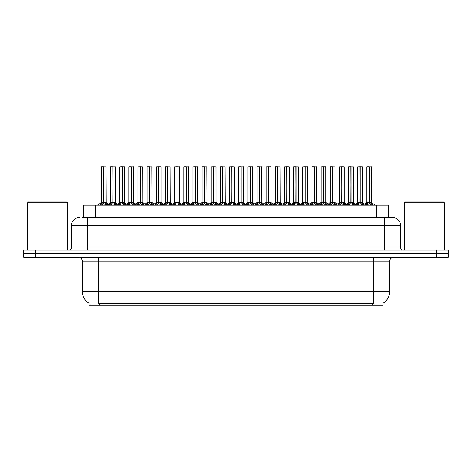 <?xml version="1.0" encoding="UTF-8"?>
<svg xmlns="http://www.w3.org/2000/svg" width="472" height="472" viewBox="0 0 472 472"><rect width="100%" height="100%" fill="white"/><g stroke="black" fill="none" stroke-linecap="round" stroke-linejoin="round"><path stroke-width="0.71" d="M82.27 217.58L87.432 217.58L82.27 217.58L83.632 217.58L83.632 205.167L388.368 205.167L388.368 217.58M382.969 303.284L382.969 305.278L89.031 305.278L89.031 303.284M89.155 303.354A14.018 14.018 0 0 1 82.228 291.265L98.247 291.265L98.247 303.354L373.753 303.354L373.753 291.265L389.772 291.265L389.772 261.228A4.006 4.006 0 0 1 393.778 257.222M82.228 291.265L82.228 261.228C82.429 260.579 81.745 257.594 78.222 257.222M382.845 303.354A14.018 14.018 0 0 0 389.772 291.265M35.772 257.222L448.241 257.222L448.241 253.617L23.759 253.617L23.759 257.222L35.772 257.222L35.772 253.617M448.241 257.222L448.241 253.617M79.426 217.58A8.006 8.006 0 0 0 71.414 225.587L71.414 248.012A2 2 0 0 1 69.413 250.018M392.574 217.58A8.006 8.006 0 0 1 400.586 225.587L87.432 225.587L87.432 217.58L392.456 217.58M400.586 225.587L400.586 248.012C400.693 249.216 401.359 249.889 402.587 250.018M35.612 250.018L23.6 250.018L23.6 253.617L35.612 253.617L35.612 250.018L436.388 250.018L436.388 253.617L448.4 253.617L448.4 250.018L436.388 250.018M355.988 205.167L357.363 203.721L359.988 202.394L359.988 203.792L360.13 166.722L362.496 166.799L362.496 202.364L360.195 202.394L362.82 203.721L364.195 205.167M359.988 166.722L357.688 166.799L359.988 166.722L357.688 166.799L357.688 202.364L359.988 202.394M360.195 202.394L360.195 203.792L360.124 202.364L362.567 202.517L360.461 202.517M360.059 166.722L360.124 202.364M362.413 166.722L360.195 166.799L360.195 202.364M359.988 166.799L360.095 202.364L357.693 202.364L354.348 205.167M359.292 166.722L360.891 166.722M362.82 203.721L362.82 205.167L360.195 203.792M359.988 203.792L357.369 205.167L357.363 203.721M365.145 205.167L366.52 203.721L369.139 202.394L369.139 203.792L369.281 166.722L366.921 166.722L369.21 166.722L369.21 202.364L371.977 203.721L373.352 205.167M369.145 166.722L366.844 166.799L366.844 202.364L369.139 202.394M369.352 202.394L369.352 203.792L369.281 202.364L371.647 202.364L369.352 202.364L369.346 166.722M369.617 202.517L371.724 202.517L371.57 166.722M369.139 166.799L369.281 202.364M369.21 166.722L368.443 166.722M371.977 203.721L371.977 205.167L369.352 203.792M369.139 203.792L366.526 205.167M337.681 205.167L339.055 203.721L341.681 202.394L341.681 203.792L341.817 166.722L344.188 166.799L344.188 202.364L341.887 202.394L344.513 203.721L345.887 205.167M341.681 166.722L339.38 166.799L341.681 166.722L339.38 166.799L339.38 202.364L341.681 202.394M341.887 202.394L341.887 203.792L341.817 202.364L344.259 202.517L342.153 202.517M341.746 166.722L341.817 202.364M344.106 166.722L341.887 166.799L341.887 202.364M341.681 166.799L341.781 202.364L339.38 202.364L336.04 205.167M340.985 166.722L342.583 166.722M344.513 203.721L344.513 205.167L341.887 203.792M341.681 203.792L339.061 205.167M319.373 205.167L320.748 203.721L323.367 202.394L323.367 203.792L323.509 166.722L325.875 166.799L325.875 202.364L323.58 202.394L326.205 203.721L327.58 205.167M323.373 166.722L321.072 166.799L323.373 166.722L321.072 166.799L321.072 202.364L323.367 202.394M323.58 202.394L323.58 203.792L323.509 202.364L325.951 202.517L323.845 202.517M323.438 166.722L323.509 202.364M325.798 166.722L323.58 166.799L323.58 202.364M323.367 166.799L323.473 202.364L321.072 202.364L317.733 205.167M322.671 166.722L324.276 166.722M326.205 203.721L326.205 205.167L323.58 203.792M323.367 203.792L320.753 205.167L320.748 203.721M301.065 205.167L302.434 203.721L305.059 202.394L305.059 203.792L305.201 166.722L307.567 166.799L307.567 202.364L305.272 202.394L307.897 203.721L309.266 205.167M305.065 166.722L302.764 166.799L305.065 166.722L302.764 166.799L302.764 202.364L305.059 202.394M305.272 202.394L305.272 203.792L305.201 202.364L307.644 202.517L305.537 202.517M305.13 166.722L305.201 202.364M307.49 166.722L305.272 166.799L305.272 202.364M305.059 166.799L305.166 202.364L302.764 202.364L299.425 205.167M304.363 166.722L305.968 166.722M307.897 203.721L307.897 205.167L305.272 203.792M305.059 203.792L302.446 205.167L302.434 203.721M282.757 205.167L284.126 203.721L286.752 202.394L286.752 203.792L286.893 166.722L289.259 166.799L289.259 202.364L286.964 202.394L289.584 203.721L290.958 205.167M286.758 166.722L284.457 166.799L286.758 166.722L284.457 166.799L284.457 202.364L286.752 202.394M286.964 202.394L286.964 203.792L286.893 202.364L289.336 202.517L287.224 202.517M286.823 166.722L286.893 202.364M289.183 166.722L286.964 166.799L286.964 202.364M286.752 166.799L286.858 202.364L284.457 202.364L281.117 205.167M286.056 166.722L287.66 166.722M289.584 203.721L289.584 205.167L286.964 203.792M286.752 203.792L284.132 205.167M346.837 205.167L348.206 203.721L350.832 202.394L350.832 203.792L350.973 166.722L348.613 166.722L350.902 166.722L350.902 202.364L353.67 203.721L355.038 205.167M350.838 166.722L348.537 166.799L348.537 202.364L350.832 202.394M351.044 202.394L351.044 203.792L350.973 202.364L353.339 202.364L351.044 202.364L351.038 166.722M351.304 202.517L353.416 202.517L353.262 166.722M350.832 166.799L350.973 202.364M350.902 166.722L350.136 166.722M353.67 203.721L353.67 205.167L351.044 203.792M350.832 203.792L348.212 205.167L348.206 203.721M328.524 205.167L329.898 203.721L332.524 202.394L332.524 203.792L332.666 166.722L330.306 166.722L332.595 166.722L332.595 202.364L335.356 203.721L336.731 205.167M332.53 166.722L330.229 166.799L330.229 202.364L332.524 202.394M332.736 202.394L332.736 203.792L332.666 202.364L335.031 202.364L332.736 202.364L332.731 166.722M332.996 202.517L335.102 202.517L334.949 166.722M332.524 166.799L332.666 202.364M332.595 166.722L331.828 166.722M335.356 203.721L335.356 205.167L332.736 203.792M332.524 203.792L329.904 205.167L329.898 203.721M310.216 205.167L311.591 203.721L314.216 202.394L314.216 203.792L314.358 166.722L311.998 166.722L314.287 166.722L314.287 202.364L317.048 203.721L318.423 205.167M314.216 166.722L311.915 166.799L311.915 202.364L314.216 202.394M314.423 202.394L314.423 203.792L314.358 202.364L316.724 202.364L314.423 202.364L314.423 166.722M314.688 202.517L316.795 202.517L316.641 166.722M314.216 166.799L314.358 202.364M314.287 166.722L313.52 166.722M317.048 203.721L317.048 205.167L314.423 203.792M314.216 203.792L311.597 205.167M291.908 205.167L293.283 203.721L295.909 202.394L295.909 203.792L296.044 166.722L293.69 166.722L295.979 166.722L295.979 202.364L298.741 203.721L300.115 205.167M295.909 166.722L293.608 166.799L293.608 202.364L295.909 202.394M296.115 202.394L296.115 203.792L296.044 202.364L298.416 202.364L296.115 202.364L296.115 166.722M296.381 202.517L298.487 202.517L298.333 166.722M295.909 166.799L296.044 202.364M295.979 166.722L295.212 166.722M298.741 203.721L298.741 205.167L296.115 203.792M295.909 203.792L293.289 205.167L293.283 203.721M27.606 202.765L28.403 201.963L66.847 201.963L67.649 202.765L27.606 202.765L27.606 250.018M67.649 202.765L67.649 250.018M404.351 202.765L405.153 201.963L443.597 201.963L444.394 202.765L404.351 202.765L404.351 250.018M444.394 202.765L444.394 250.018M264.444 205.167L265.819 203.721L268.444 202.394L268.444 203.792L268.586 166.722L270.952 166.799L270.952 202.364L268.651 202.364L271.276 203.721L272.651 205.167M268.45 166.722L266.149 166.799L268.45 166.722L266.149 166.799L266.149 202.364L268.444 202.394M268.656 202.394L268.656 203.792L268.586 202.364L271.022 202.517L268.916 202.517M268.515 166.722L268.586 202.364M270.869 166.722L268.656 166.799L268.651 202.364M268.444 166.799L268.55 202.364L266.149 202.364L262.81 205.167M267.748 166.722L269.347 166.722M271.276 203.721L271.276 205.167L268.656 203.792M268.444 203.792L265.825 205.167L265.819 203.721M246.136 205.167L247.511 203.721L250.136 202.394L250.136 203.792L250.272 166.722L252.644 166.799L252.644 202.364L250.343 202.394L252.968 203.721L254.343 205.167M250.136 166.722L247.835 166.799L250.136 166.722L247.835 166.799L247.835 202.364L250.136 202.394M250.343 202.394L250.343 203.792L250.272 202.364L252.715 202.517L250.608 202.517M250.207 166.722L250.272 202.364M252.561 166.722L250.343 166.799L250.343 202.364M250.136 166.799L250.243 202.364L247.841 202.364L244.496 205.167M249.44 166.722L251.039 166.722M252.968 203.721L252.968 205.167L250.343 203.792M250.136 203.792L247.517 205.167L247.511 203.721M227.828 205.167L229.203 203.721L231.829 202.394L231.829 203.792L231.964 166.722L234.336 166.799L234.336 202.364L232.035 202.394L234.661 203.721L236.035 205.167M231.829 166.722L229.528 166.799L231.829 166.722L229.528 166.799L229.528 202.364L231.829 202.394M232.035 202.394L232.035 166.722M231.894 166.722L231.964 202.364M231.829 166.799L231.929 202.364L229.528 202.364L226.188 205.167M231.132 166.722L232.731 166.722M234.655 205.167L232.035 203.792M231.829 203.792L229.209 205.167L229.203 203.721M209.521 205.167L210.895 203.721L213.515 202.394L213.515 203.792L213.657 166.722L216.023 166.799L216.023 202.364L213.727 202.394L216.353 203.721L217.728 205.167M213.521 166.722L211.22 166.799L213.521 166.722L211.22 166.799L211.22 202.364L213.515 202.394M213.727 202.394L213.727 203.792L213.657 202.364L216.023 202.364L215.946 166.722M213.586 166.722L213.657 202.364M216.023 166.799L213.727 166.799L213.727 202.364M213.515 166.799L213.515 202.364L211.22 202.364L211.22 166.799M212.819 166.722L214.424 166.722M216.353 203.721L216.353 205.167L213.727 203.792M213.515 203.792L210.901 205.167L210.895 203.721M273.601 205.167L274.975 203.721L277.601 202.394L277.601 203.792L277.737 166.722L275.382 166.722L277.666 166.722L277.666 202.364L280.433 203.721L281.808 205.167M277.601 166.722L275.3 166.799L275.3 202.364L277.601 202.394M277.807 202.394L277.807 203.792L277.737 202.364L280.108 202.364L277.807 202.364L277.801 166.722M278.073 202.517L280.179 202.517L280.026 166.722M277.601 166.799L277.737 202.364M277.666 166.722L276.905 166.722M280.433 203.721L280.433 205.167L277.807 203.792M277.601 203.792L274.981 205.167L274.975 203.721M255.293 205.167L256.668 203.721L259.287 202.394L259.287 203.792L259.429 166.722L257.069 166.722L259.358 166.722L259.358 202.364L262.125 203.721L263.5 205.167M259.293 166.722L256.992 166.799L256.992 202.364L259.287 202.394M259.5 202.394L259.5 203.792L259.429 202.364L261.795 202.364L259.5 202.364L259.494 166.722M259.765 202.517L261.872 202.517L261.718 166.722M259.287 166.799L259.429 202.364M259.358 166.722L258.591 166.722M262.119 205.167L259.5 203.792M259.287 203.792L256.674 205.167L256.668 203.721M236.985 205.167L238.354 203.721L240.98 202.394L240.98 203.792L241.121 166.722L238.761 166.722L241.05 166.722L241.05 202.364L243.817 203.721L245.186 205.167M240.985 166.722L238.684 166.799L238.684 202.364L240.98 202.394M241.192 202.394L241.192 203.792L241.121 202.364L243.487 202.364L241.192 202.364L241.186 166.722M241.452 202.517L243.564 202.517L243.41 166.722M240.98 166.799L241.121 202.364M241.05 166.722L240.283 166.722M243.817 203.721L243.817 205.167L241.192 203.792M240.98 203.792L238.36 205.167L238.354 203.721M218.672 205.167L220.046 203.721L222.672 202.394L222.672 203.792L222.813 166.722L220.453 166.722L222.743 166.722L222.743 202.364L225.504 203.721L226.879 205.167M222.678 166.722L220.377 166.799L220.377 202.364L222.672 202.394M222.884 202.394L222.884 203.792L222.813 202.364L225.179 202.364L222.884 202.364L222.878 166.722M223.144 202.517L225.25 202.517L225.097 166.722M222.672 166.799L222.813 202.364M222.743 166.722L221.976 166.722M225.504 203.721L225.504 205.167L222.884 203.792M222.672 203.792L220.052 205.167L220.046 203.721M234.336 202.364L234.254 166.722M191.213 205.167L192.582 203.721L195.207 202.394L195.207 203.792L195.349 166.722L197.715 166.799L197.715 202.364L195.42 202.394L198.045 203.721L199.414 205.167M195.213 166.722L192.912 166.799L195.213 166.722L192.912 166.799L192.912 202.364L195.207 202.394M195.42 202.394L195.42 203.792L195.349 202.364L197.715 202.364L197.638 166.722M195.278 166.722L195.349 202.364M197.715 166.799L195.42 166.799L195.42 202.364M195.207 166.799L195.314 202.364L192.912 202.364L189.573 205.167M194.511 166.722L196.116 166.722M198.045 203.721L198.045 205.167L195.42 203.792M195.207 203.792L192.594 205.167M172.905 205.167L174.274 203.721L176.9 202.394L176.9 203.792L177.041 166.722L179.407 166.799L179.407 202.364L177.112 202.394L179.732 203.721L181.106 205.167M176.906 166.722L174.605 166.799L176.906 166.722L174.605 166.799L174.605 202.364L176.9 202.394M177.112 202.394L177.112 203.792L177.041 202.364L179.407 202.364L179.33 166.722M176.97 166.722L177.041 202.364M179.407 166.799L177.112 166.799L177.112 202.364M176.9 166.799L176.9 202.364L174.605 202.364L174.605 166.799M176.203 166.722L177.808 166.722M179.726 205.167L177.112 203.792M176.9 203.792L174.28 205.167L174.274 203.721M154.592 205.167L155.966 203.721L158.592 202.394L158.592 203.792L158.734 166.722L161.1 166.799L161.1 202.364L158.798 202.364L161.424 203.721L162.799 205.167M158.598 166.722L156.291 166.799L158.598 166.722L156.291 166.799L156.291 202.364L158.592 202.394M158.804 202.394L158.804 203.792L158.734 202.364L161.17 202.517L159.064 202.517M158.663 166.722L158.734 202.364M161.017 166.722L158.804 166.799L158.798 202.364M158.592 166.799L158.698 202.364L156.297 202.364L152.957 205.167M157.896 166.722L159.495 166.722M161.424 203.721L161.424 205.167L158.804 203.792M158.592 203.792L155.972 205.167L155.966 203.721M136.284 205.167L137.659 203.721L140.284 202.394L140.284 203.792L140.42 166.722L142.792 166.799L142.792 202.364L140.491 202.394L143.116 203.721L144.491 205.167M140.284 166.722L137.983 166.799L140.284 166.722L137.983 166.799L137.983 202.364L140.284 202.394M140.491 202.394L140.491 203.792L140.42 202.364L142.792 202.364L142.709 166.722M140.355 166.722L140.42 202.364M142.792 166.799L140.491 166.799L140.491 202.364M140.284 166.799L140.39 202.364L137.989 202.364L134.644 205.167M139.588 166.722L141.187 166.722M143.116 203.721L143.116 205.167L140.491 203.792M140.284 203.792L137.665 205.167M117.976 205.167L119.351 203.721L121.977 202.394L121.977 203.792L122.112 166.722L124.484 166.799L124.484 202.364L122.183 202.394L124.809 203.721L126.183 205.167M121.977 166.722L119.676 166.799L121.977 166.722L119.676 166.799L119.676 202.364L121.977 202.394M122.183 202.394L122.183 203.792L122.112 202.364L124.555 202.517L122.449 202.517M122.041 166.722L122.112 202.364M124.401 166.722L122.183 166.799L122.183 202.364M121.977 166.799L122.077 202.364L119.676 202.364L116.336 205.167M121.28 166.722L122.879 166.722M124.809 203.721L124.809 205.167L122.183 203.792M121.977 203.792L119.357 205.167L119.351 203.721M99.669 205.167L101.043 203.721L103.663 202.394L103.663 203.792L103.805 166.722L101.45 166.722L103.734 166.722L103.734 202.364L106.501 203.721L107.876 205.167M103.669 166.722L101.368 166.799L101.368 202.364L103.663 202.394M103.875 202.394L103.875 203.792L103.805 202.364M103.875 202.364L106.17 202.364L103.875 202.364L103.87 166.722M104.141 202.517L106.247 202.517L106.094 166.722M103.663 166.799L103.769 202.364L101.368 202.364L98.028 205.167M103.734 166.722L102.967 166.722M106.501 203.721L106.501 205.167L103.875 203.792M103.663 203.792L101.049 205.167L101.043 203.721M200.364 205.167L201.739 203.721L204.364 202.394L204.364 203.792L204.506 166.722L202.146 166.722L204.435 166.722L204.435 202.364L207.196 203.721L208.571 205.167M204.364 166.722L202.063 166.799L202.063 202.364L204.364 202.394M204.571 202.394L204.571 203.792L204.506 202.364L206.872 202.364L204.571 202.364L204.571 166.722M204.836 202.517L206.942 202.517L206.789 166.722M204.364 166.799L204.506 202.364M204.435 166.722L203.668 166.722M207.19 205.167L204.571 203.792M204.364 203.792L201.745 205.167L201.739 203.721M182.056 205.167L183.431 203.721L186.056 202.394L186.056 203.792L186.192 166.722L183.838 166.722L186.127 166.722L186.127 202.364L188.888 203.721L190.263 205.167M186.056 166.722L183.755 166.799L183.755 202.364L186.056 202.394M186.263 202.394L186.263 203.792L186.192 202.364L188.564 202.364L186.263 202.364L186.263 166.722M186.528 202.517L188.635 202.517L188.481 166.722M186.056 166.799L186.192 202.364M186.127 166.722L185.36 166.722M188.888 203.721L188.888 205.167L186.263 203.792M186.056 203.792L183.437 205.167L183.431 203.721M163.749 205.167L165.123 203.721L167.749 202.394L167.749 203.792L167.885 166.722L165.53 166.722L167.814 166.722L167.814 202.364L170.581 203.721L171.955 205.167M167.749 166.722L165.448 166.799L165.448 202.364L167.749 202.394M167.955 202.394L167.955 203.792L167.885 202.364L170.256 202.364L167.955 202.364L167.949 166.722M168.221 202.517L170.327 202.517L170.174 166.722M167.749 166.799L167.885 202.364M167.814 166.722L167.053 166.722M170.581 203.721L170.581 205.167L167.955 203.792M167.749 203.792L165.129 205.167M145.441 205.167L146.816 203.721L149.435 202.394L149.435 203.792L149.577 166.722L147.217 166.722L149.506 166.722L149.506 202.364L152.273 203.721L153.648 205.167M149.441 166.722L147.14 166.799L147.14 202.364L149.435 202.394M149.648 202.394L149.648 203.792L149.577 202.364L151.943 202.364L149.648 202.364L149.642 166.722M149.913 202.517L152.019 202.517L151.866 166.722M149.435 166.799L149.577 202.364M149.506 166.722L148.739 166.722M152.273 203.721L152.273 205.167L149.648 203.792M149.435 203.792L146.821 205.167L146.816 203.721M127.133 205.167L128.502 203.721L131.127 202.394L131.127 203.792L131.269 166.722L128.909 166.722L131.198 166.722L131.198 202.364L133.965 203.721L135.334 205.167M131.133 166.722L128.832 166.799L128.832 202.364L131.127 202.394M131.34 202.394L131.34 203.792L131.269 202.364L133.635 202.364L131.34 202.364L131.334 166.722M131.6 202.517L133.712 202.517L133.558 166.722M131.127 166.799L131.269 202.364M131.198 166.722L130.431 166.722M133.965 203.721L133.965 205.167L131.34 203.792M131.127 203.792L128.508 205.167L128.502 203.721M108.82 205.167L110.194 203.721L112.82 202.394L112.82 203.792L112.961 166.722L110.601 166.722L112.891 166.722L112.891 202.364L115.652 203.721L117.026 205.167M112.826 166.722L110.525 166.799L110.525 202.364L112.82 202.394M113.032 202.394L113.032 203.792L112.961 202.364L115.327 202.364L113.032 202.364L113.026 166.722M113.292 202.517L115.398 202.517L115.245 166.722M112.82 166.799L112.961 202.364M112.891 166.722L112.124 166.722M115.652 203.721L115.652 205.167L113.032 203.792M112.82 203.792L110.2 205.167M372.154 305.278L372.154 303.284M99.846 305.278L99.846 303.284M95.651 217.58L95.651 205.167M376.349 217.58L376.349 205.167M373.753 257.222L373.753 261.228L82.228 261.228M389.772 261.228L373.753 261.228L373.753 291.265L98.247 291.265L98.247 257.222M436.228 257.222L436.228 253.617M87.432 250.018L87.432 225.587L71.414 225.587M71.414 248.012L400.586 248.012M384.568 217.58L384.568 250.018M359.723 202.517L357.693 202.364M363.239 204.087L363.239 205.167M356.944 204.087L356.944 205.167M368.88 202.517L366.844 202.364L369.139 202.364M371.647 166.799L369.352 166.799M372.396 204.087L372.396 205.167M366.52 203.721L366.52 205.167M366.095 204.087L366.095 205.167M341.415 202.517L339.38 202.364M344.932 204.087L344.932 205.167M339.055 203.721L339.055 205.167M338.636 204.087L338.636 205.167M323.108 202.517L321.072 202.364M326.624 204.087L326.624 205.167M320.323 204.087L320.323 205.167M304.8 202.517L302.764 202.364M308.316 204.087L308.316 205.167M302.015 204.087L302.015 205.167M286.486 202.517L284.457 202.364M290.009 204.087L290.009 205.167M284.126 203.721L284.126 205.167M283.707 204.087L283.707 205.167M350.572 202.517L348.537 202.364L350.832 202.364M353.339 166.799L351.044 166.799M354.088 204.087L354.088 205.167M347.787 204.087L347.787 205.167M332.258 202.517L330.229 202.364L332.524 202.364M335.031 166.799L332.736 166.799M335.781 204.087L335.781 205.167M329.48 204.087L329.48 205.167M313.951 202.517L311.921 202.364L314.216 202.364M316.724 166.799L314.423 166.799M317.473 204.087L317.473 205.167M311.591 203.721L311.591 205.167M311.172 204.087L311.172 205.167M295.643 202.517L293.608 202.364L295.909 202.364M298.416 166.799L296.115 166.799M299.159 204.087L299.159 205.167M292.864 204.087L292.864 205.167M268.179 202.517L266.149 202.364M271.701 204.087L271.701 205.167M265.4 204.087L265.4 205.167M249.871 202.517L247.841 202.364M253.387 204.087L253.387 205.167M247.092 204.087L247.092 205.167M231.563 202.517L229.528 202.364M237.676 205.167L234.33 202.364L232.301 202.517M234.336 166.799L232.035 166.799M234.33 202.364L232.035 202.364M234.661 203.721L234.661 205.167M235.08 204.087L235.08 205.167M228.784 204.087L228.784 205.167M213.255 202.517L211.22 202.364L207.881 205.167M219.362 205.167L216.023 202.364L213.993 202.517M216.772 204.087L216.772 205.167M210.471 204.087L210.471 205.167M277.335 202.517L275.3 202.364L277.601 202.364M280.108 166.799L277.807 166.799M280.852 204.087L280.852 205.167M274.551 204.087L274.551 205.167M259.028 202.517L256.992 202.364L259.287 202.364M261.795 166.799L259.5 166.799M262.125 203.721L262.125 205.167M262.544 204.087L262.544 205.167M256.243 204.087L256.243 205.167M240.72 202.517L238.684 202.364L240.98 202.364M243.487 166.799L241.192 166.799M244.236 204.087L244.236 205.167M237.935 204.087L237.935 205.167M222.406 202.517L220.377 202.364L222.672 202.364M225.179 166.799L222.884 166.799M225.929 204.087L225.929 205.167M219.627 204.087L219.627 205.167M194.948 202.517L192.912 202.364M201.054 205.167L197.715 202.364L195.685 202.517M198.464 204.087L198.464 205.167M192.582 203.721L192.582 205.167M192.163 204.087L192.163 205.167M176.634 202.517L174.605 202.364L171.265 205.167M182.747 205.167L179.407 202.364L177.372 202.517M179.732 203.721L179.732 205.167M180.156 204.087L180.156 205.167M173.855 204.087L173.855 205.167M158.327 202.517L156.297 202.364M161.849 204.087L161.849 205.167M155.548 204.087L155.548 205.167M140.019 202.517L137.989 202.364M146.131 205.167L142.792 202.364L140.756 202.517M143.535 204.087L143.535 205.167M137.659 203.721L137.659 205.167M137.24 204.087L137.24 205.167M121.711 202.517L119.676 202.364M125.227 204.087L125.227 205.167M118.932 204.087L118.932 205.167M103.403 202.517L101.297 202.517M106.17 166.799L103.875 166.799M106.92 204.087L106.92 205.167M100.619 204.087L100.619 205.167M204.099 202.517L202.069 202.364L204.364 202.364M206.872 166.799L204.571 166.799M207.196 203.721L207.196 205.167M207.621 204.087L207.621 205.167M201.32 204.087L201.32 205.167M185.791 202.517L183.755 202.364L186.056 202.364M188.564 166.799L186.263 166.799M189.307 204.087L189.307 205.167M183.012 204.087L183.012 205.167M167.483 202.517L165.448 202.364L167.749 202.364M170.256 166.799L167.955 166.799M171 204.087L171 205.167M165.123 203.721L165.123 205.167M164.698 204.087L164.698 205.167M149.176 202.517L147.14 202.364L149.435 202.364M151.943 166.799L149.648 166.799M152.692 204.087L152.692 205.167M146.391 204.087L146.391 205.167M130.868 202.517L128.832 202.364L131.127 202.364M133.635 166.799L131.34 166.799M134.384 204.087L134.384 205.167M128.083 204.087L128.083 205.167M112.554 202.517L110.525 202.364L112.82 202.364M115.327 166.799L113.032 166.799M116.077 204.087L116.077 205.167M110.194 203.721L110.194 205.167M109.775 204.087L109.775 205.167M362.496 202.364L365.835 205.167M366.773 202.517L364.667 204.223L362.567 202.517M371.724 202.517L374.986 205.167M357.617 202.517L355.516 204.223L353.416 202.517M344.182 202.364L347.528 205.167M325.875 202.364L329.214 205.167M307.567 202.364L310.906 205.167M293.537 202.517L291.436 204.223L289.336 202.517L292.599 205.167M339.309 202.517L337.209 204.223L335.102 202.517M344.259 202.517L346.359 204.223L348.46 202.517M321.001 202.517L318.895 204.223L316.795 202.517M325.951 202.517L328.052 204.223L330.152 202.517M302.688 202.517L300.587 204.223L298.487 202.517M307.644 202.517L309.744 204.223L311.844 202.517M284.38 202.517L282.28 204.223L280.179 202.517M275.229 202.517L273.129 204.223L271.022 202.517L274.291 205.167M252.644 202.364L255.983 205.167M256.921 202.517L254.815 204.223L252.715 202.517M261.872 202.517L263.972 204.223L266.072 202.517M238.608 202.517L236.507 204.223L234.407 202.517M243.564 202.517L245.664 204.223L247.765 202.517M220.3 202.517L218.2 204.223L216.099 202.517M225.25 202.517L227.357 204.223L229.457 202.517M161.1 202.364L164.439 205.167M124.478 202.364L127.823 205.167M106.247 202.517L109.51 205.167M201.992 202.517L199.892 204.223L197.792 202.517M206.942 202.517L209.043 204.223L211.149 202.517M183.685 202.517L181.584 204.223L179.484 202.517M188.635 202.517L190.735 204.223L192.836 202.517M165.377 202.517L163.277 204.223L161.17 202.517M170.327 202.517L172.427 204.223L174.528 202.517M147.069 202.517L144.963 204.223L142.863 202.517M152.019 202.517L154.12 204.223L156.22 202.517M128.756 202.517L126.655 204.223L124.555 202.517M133.712 202.517L135.812 204.223L137.912 202.517M110.448 202.517L108.348 204.223M115.398 202.517L117.504 204.223L119.605 202.517"/></g></svg>
